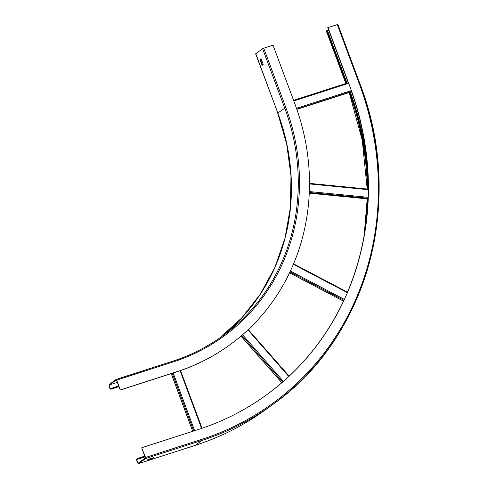 <?xml version="1.0" encoding="UTF-8"?>
<svg xmlns="http://www.w3.org/2000/svg" width="488" height="488" viewBox="0 0 488 488"><rect width="100%" height="100%" fill="white"/><g stroke="black" fill="none" stroke-linecap="round" stroke-linejoin="round"><path stroke-width="0.73" d="M116.333 379.92L109.495 384.898A2.019 0.744 72.2 0 0 109.526 387.124A2.019 0.744 72.2 0 0 110.813 388.698A2.019 0.744 72.2 0 0 110.892 388.655L111.288 388.369L111.471 388.863L111.075 389.156A2.55 0.939 -107.8 0 1 110.977 389.204A2.55 0.939 -107.8 0 1 109.349 387.21A2.55 0.939 -107.8 0 1 109.312 384.404L116.15 379.426A0.958 0.354 -107.8 0 1 116.187 379.408A0.958 0.354 -107.8 0 1 116.778 380.103L120.255 390.016L116.37 379.908M120.255 390.016L176.656 371.856A219.649 202.746 -126 0 0 229.824 344.863L229.988 344.741A219.649 202.746 54 0 0 295.13 104.548L273.054 45.189L263.752 48.19L262.605 48.678L284.681 108.037A208.181 192.156 -126 0 1 222.943 335.683A208.181 192.156 -126 0 1 172.551 361.266A0.958 0.354 72.2 0 1 172.587 361.248A0.958 0.354 72.2 0 1 173.179 361.937L116.778 380.103M120.42 389.894L176.821 371.734A219.649 202.746 54 0 0 229.988 344.741M111.471 388.863L118.932 386.459M111.288 388.369L118.749 385.965M277.709 113.173L286.712 144.18L290.976 175.869L290.397 207.473L284.992 238.205L274.897 267.32L260.36 294.105L241.737 317.901L219.49 338.135A208.181 192.156 54 0 0 277.843 113.009L255.633 53.814L262.605 48.678M260.988 58.658L263.185 64.343L262.129 65.368L259.939 59.67L261.007 58.651M261.104 58.761L260.409 59.518L262.489 65.105M347.017 83.125L327.418 30.421L326.326 31.055L345.833 83.503M337.812 24.461L327.753 27.657L348.462 83.344M328.766 30.372L327.546 30.762M326.856 30.604L346.456 83.302M350.366 92.153A288.689 266.472 -126 0 1 368.214 184.177M145.015 456.713L137.598 459.104L137.372 458.513L136.976 458.799A2.55 0.939 -107.8 0 0 137.018 461.605A2.55 0.939 -107.8 0 0 138.641 463.6A2.55 0.939 -107.8 0 0 138.744 463.545L145.583 458.574A0.958 0.354 -107.8 0 0 145.546 457.463L141.709 447.813L145.363 457.976L138.525 462.953A1.909 0.701 72.2 0 1 138.446 462.996A1.909 0.701 72.2 0 1 137.226 461.495A1.909 0.701 72.2 0 1 137.201 459.391L137.598 459.104M144.796 456.121L137.372 458.513M349.798 92.336A288.054 265.887 -126 0 1 367.726 189.082M367.708 198.915A288.054 265.887 -126 0 1 366.915 215.281M351.165 90.67A281.68 260 -126 0 1 368.239 189.686M368.092 197.311A281.68 260 -126 0 1 347.297 292.617M344.302 299.382A281.68 260 -126 0 1 288.786 376.48M283.4 381.348A281.68 260 -126 0 1 266.387 394.969M327.954 27.511L350.03 86.87A281.68 260 -126 0 1 266.491 394.896A281.68 260 -126 0 1 198.305 429.507L141.904 447.673M152.293 458.567L153.482 457.701L148.218 459.397L146.9 460.288L152.293 458.567L152.134 458.134M117.407 382.354L109.495 384.898M263.752 48.19L285.828 107.543A209.139 193.041 -126 0 1 173.179 361.937M172.551 361.266L116.229 379.402M110.977 389.204L118.993 386.624L111.075 389.156M285.828 107.543L277.843 113.009L255.767 53.656M262.465 65.056L261.995 65.209M259.939 59.67L260.409 59.518M260.403 59.274L259.927 59.426M326.46 30.89L346.004 83.448M337.263 24.516L359.333 83.875A292.196 269.705 -126 0 1 201.947 439.304L145.546 457.463M337.861 24.4L359.937 83.759C405.247 200.434 368.062 337.556 272.938 404.387A293.154 270.59 -126 0 0 359.882 83.82L359.333 83.875M201.947 439.304A0.958 0.354 -107.8 0 1 201.983 440.408A293.154 270.59 -126 0 0 272.938 404.387L266.1 409.365A293.154 270.59 -126 0 1 195.145 445.385L201.983 440.408L145.583 458.574M194.932 445.452A2.55 0.939 -107.8 0 0 195.041 445.44A2.55 0.939 -107.8 0 0 195.145 445.385L138.744 463.545M349.353 92.476A288.054 265.887 -126 0 1 367.324 189.039M367.318 198.878A288.054 265.887 -126 0 1 364.835 231.41M145.07 456.86L137.201 459.391M152.549 458.458L152.396 458.049M293.392 264.319L347.407 292.678M344.406 299.437L290.39 271.078M289.982 271.944L343.9 300.248M343.497 301.108L289.573 272.804M368.245 189.155L309.49 183.396M309.49 183.927L368.44 189.704M368.287 197.329L309.337 191.546M309.3 192.461L368.062 198.219M368.037 198.927L309.27 193.163M348.237 82.734L293.569 100.339L348.237 82.728M293.794 100.949L348.688 83.271M351.384 90.597L296.484 108.281M296.759 109.062L351.439 91.451M351.549 91.762L296.869 109.373L351.555 91.768M247.941 329.882L288.804 376.498M283.418 381.366L242.554 334.75M241.816 335.384L282.668 381.988M281.869 382.683L241.011 336.067M180.121 370.703L201.587 428.427M194.639 430.69L173.179 372.972M172.258 373.271L193.724 430.983M192.748 431.3L171.282 373.582M222.943 335.683C207.577 346.846 190.79 355.368 172.587 361.248L116.187 379.408M266.1 409.365C244.415 425.115 220.728 437.144 195.041 445.44L138.641 463.6M364.164 235.417L367.196 198.866M367.196 189.027L362.248 140.3L349.182 92.531M293.581 263.868L347.486 292.166M289.555 272.847L343.479 301.151M309.49 183.372L368.245 189.131M309.27 193.187L368.037 198.951M248.276 329.571L289.122 376.163M240.968 336.104L281.826 382.72M180.566 370.551L202.032 428.275M171.233 373.601L192.699 431.313"/></g></svg>
